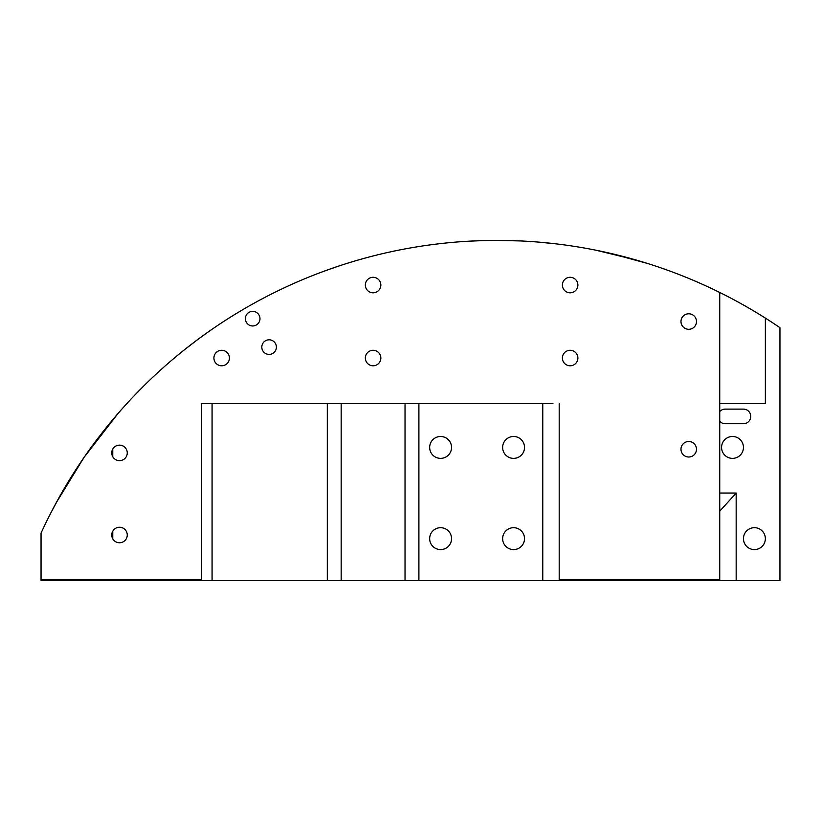 <?xml version="1.0" encoding="UTF-8"?>
<svg xmlns="http://www.w3.org/2000/svg" width="821" height="821" viewBox="0 0 821 821"><rect width="100%" height="100%" fill="white"/><g stroke="black" fill="none" stroke-linecap="round" stroke-linejoin="round"><path stroke-width="1.23" d="M276.4 347.109A7.297 7.297 0 0 0 269.103 339.812A7.297 7.297 0 0 0 261.807 347.109A7.297 7.297 0 0 0 269.103 354.405A7.297 7.297 0 0 0 276.4 347.109M259.98 318.671A7.297 7.297 0 0 0 252.683 311.364A7.297 7.297 0 0 0 245.387 318.671A7.297 7.297 0 0 0 252.683 325.968A7.297 7.297 0 0 0 259.98 318.671M43.616 527.575L45.299 524.055M196.547 340.417L205.855 333.613M691.713 279.643L695.295 281.172M753.781 310.985L757.516 313.232M519.734 240.902L522.197 241.015M311.344 276.072L315.408 274.471M552.954 403.645L201.597 403.645L206.44 403.645L201.597 403.645L201.597 580.611L41.05 580.611L41.05 579.698L201.597 579.698M719.74 421.235A7.297 7.297 0 0 0 725.22 423.708L743.457 423.708A7.297 7.297 0 0 0 750.763 416.411A7.297 7.297 0 0 0 743.457 409.115L725.22 409.115A7.297 7.297 0 0 0 719.74 411.588M111.748 535.005A7.758 7.758 0 0 1 119.497 527.246A7.758 7.758 0 0 1 127.255 535.005A7.758 7.758 0 0 1 119.497 542.753A7.758 7.758 0 0 1 111.748 535.005M111.748 452.905A7.758 7.758 0 0 1 119.497 445.146A7.758 7.758 0 0 1 127.255 452.905A7.758 7.758 0 0 1 119.497 460.653A7.758 7.758 0 0 1 111.748 452.905M213.912 358.028A7.758 7.758 0 0 1 221.67 350.28A7.758 7.758 0 0 1 229.428 358.028A7.758 7.758 0 0 1 221.67 365.786A7.758 7.758 0 0 1 213.912 358.028M365.345 358.028A7.758 7.758 0 0 1 373.103 350.28A7.758 7.758 0 0 1 380.852 358.028A7.758 7.758 0 0 1 373.103 365.786A7.758 7.758 0 0 1 365.345 358.028M562.385 358.028A7.758 7.758 0 0 1 570.143 350.28A7.758 7.758 0 0 1 577.892 358.028A7.758 7.758 0 0 1 570.143 365.786A7.758 7.758 0 0 1 562.385 358.028M680.978 449.251A7.758 7.758 0 0 1 688.727 441.493A7.758 7.758 0 0 1 696.485 449.251A7.758 7.758 0 0 1 688.727 457.01A7.758 7.758 0 0 1 680.978 449.251M365.345 285.051A7.758 7.758 0 0 1 373.103 277.293A7.758 7.758 0 0 1 380.852 285.051A7.758 7.758 0 0 1 373.103 292.81A7.758 7.758 0 0 1 365.345 285.051M562.385 285.051A7.758 7.758 0 0 1 570.143 277.293A7.758 7.758 0 0 1 577.892 285.051A7.758 7.758 0 0 1 570.143 292.81A7.758 7.758 0 0 1 562.385 285.051M680.978 321.545A7.758 7.758 0 0 1 688.727 313.786A7.758 7.758 0 0 1 696.485 321.545A7.758 7.758 0 0 1 688.727 329.293A7.758 7.758 0 0 1 680.978 321.545M743.457 447.424A10.95 10.95 0 0 0 732.517 436.485A10.95 10.95 0 0 0 721.567 447.424A10.95 10.95 0 0 0 732.517 458.375A10.95 10.95 0 0 0 743.457 447.424M524.527 538.648A10.95 10.95 0 0 0 513.577 527.698A10.95 10.95 0 0 0 502.637 538.648A10.95 10.95 0 0 0 513.577 549.598A10.95 10.95 0 0 0 524.527 538.648M451.55 538.648A10.95 10.95 0 0 0 440.6 527.698A10.95 10.95 0 0 0 429.66 538.648A10.95 10.95 0 0 0 440.6 549.598A10.95 10.95 0 0 0 451.55 538.648M451.55 447.424A10.95 10.95 0 0 0 440.6 436.485A10.95 10.95 0 0 0 429.66 447.424A10.95 10.95 0 0 0 440.6 458.375A10.95 10.95 0 0 0 451.55 447.424M524.527 447.424A10.95 10.95 0 0 0 513.577 436.485A10.95 10.95 0 0 0 502.637 447.424A10.95 10.95 0 0 0 513.577 458.375A10.95 10.95 0 0 0 524.527 447.424M765.357 538.648A10.95 10.95 0 0 0 754.407 527.698A10.95 10.95 0 0 0 743.457 538.648A10.95 10.95 0 0 0 754.407 549.598A10.95 10.95 0 0 0 765.357 538.648M342.008 264.978L340.694 265.409M340.982 265.316L341.905 265.019M342.09 264.957L343.363 264.547M345.272 263.931L349.879 262.494M345.672 263.808L353.902 261.273M367.592 257.404L368.619 257.137M373.699 255.813L379.559 254.366M385.983 252.858L393.793 251.154M402.875 249.327L405.112 248.907M473.183 240.964L472.311 241.005M470.484 241.097L468.904 241.189M596.025 250.231L635.823 259.929M60.118 495.71L51.302 512.037M56.146 502.873L84.05 457.389L117.362 414.277M165.647 365.519L169.034 362.564M175.191 357.32L183.781 350.29M185.495 348.935L184.746 349.53M184.92 349.387L185.556 348.884M486.083 240.512L478.263 240.748M479.854 240.686L490.958 240.43M511.155 240.584L518.995 240.861M520.104 240.912L521.684 240.984M521.971 241.005L525.881 241.21M418.895 403.645L418.895 580.611L542.773 580.611L542.773 403.645M519.139 240.871L517.64 240.81L519.139 240.871M312.493 275.61L311.775 275.897M144.342 385.398L133.956 395.979M154.605 375.536L156.093 374.14M167.484 363.908L165.811 365.366C204.747 331.202 247.911 303.667 295.314 282.783L297.869 281.665M66.029 485.488L66.409 484.862M51.343 511.955L50.379 513.843M64.284 488.444L78.077 466.256M182.529 351.296L177.726 355.216M117.731 413.846L84.05 457.389M80.489 462.623L63.248 490.219M524.445 241.128L522.084 241.005M520.555 240.933L500.748 240.399M515.054 240.707L514.223 240.676L515.054 240.707M486.986 240.491L496.89 240.389M526.353 241.241L522.033 241.005M520.719 240.943L495.935 240.389M485.663 240.522L469.54 241.148M335.481 267.153L322.663 271.71M328.574 269.565L329.991 269.062M322.499 271.772L324.921 270.879M328.923 269.442L331.222 268.621M336.2 266.907L335.573 267.123M330.329 268.939L338.324 266.199M345.569 263.839L346.39 263.582C383.386 251.944 421.204 244.679 459.873 241.774L468.278 241.22M482.409 240.604L467.754 241.251M468.073 241.23L459.801 241.785M334.178 267.605L322.776 271.669M185.033 349.305L183.894 350.208M184.171 349.982L196.455 340.489M291.763 284.364L295.088 282.886M298.782 281.275L300.147 280.69M302.251 279.797L303.493 279.273M302.385 279.735L301.02 280.32M293.487 283.594L290.408 284.969M326.142 270.437L340.684 265.409M385.244 253.032L388.097 252.386M300.096 280.71L298.936 281.203M295.314 282.783L294.164 283.286M291.363 284.538L287.412 286.334M285.205 287.36L283.194 288.304M188.676 346.431L186.808 347.899M183.75 350.321L182.129 351.624M181.318 352.281L183.104 350.844M194.567 341.905L195.891 340.91M196.886 340.161L198.364 339.063M298.69 281.316L300.568 280.505M404.168 249.081L401.141 249.666M395.301 250.836L391.648 251.606M368.762 257.096L360.973 259.231M356.93 260.39L349.633 262.566M346.985 263.387L345.343 263.91M344.902 264.054L343.547 264.485M59.553 496.695L57.049 501.221M56.382 502.442L53.416 507.983M528.662 241.374L526.24 241.23M534.061 241.743L535.651 241.867M556.453 243.909L538.884 242.123M538.73 242.113L534.912 241.815M505.777 240.461L504.043 240.44M490.66 240.43L482.707 240.594M478.961 240.717L476.98 240.799M466.164 241.343L467.477 241.271M339.986 265.645L338.437 266.158M331.756 268.436L328.01 269.76M325.958 270.499L323.382 271.443M323.443 271.423L324.398 271.074M330.473 268.888L340.027 265.635M504.279 240.44L505.52 240.461M508.055 240.512L510.559 240.563M512.499 240.625L515.229 240.717M719.74 511.196L736.16 493.041L736.16 580.611L779.95 580.611L779.95 327.682A501.723 501.723 0 0 0 41.05 533.096L41.05 579.698M647.677 263.5L609.367 253.094M736.16 580.611L542.773 580.611M206.44 403.645L212.075 403.645L212.075 580.611L418.895 580.611M212.075 580.611L201.597 580.611M753.606 310.882L754.181 311.221M739.577 302.836L749.491 308.46M749.204 308.286L744.021 305.32M742.923 304.704L738.767 302.395M559.193 403.645L559.193 579.698L719.74 579.698L719.74 580.611M719.74 292.461L719.74 579.698M719.74 403.645L765.357 403.645L765.357 318.086M559.193 580.611L559.193 579.698M327.302 403.645L327.302 580.611M719.74 493.041L736.16 493.041M112.764 538.833L112.764 531.166M112.764 456.733L112.764 449.066M405.03 403.645L405.03 580.611M341.167 403.645L341.167 580.611"/></g></svg>
